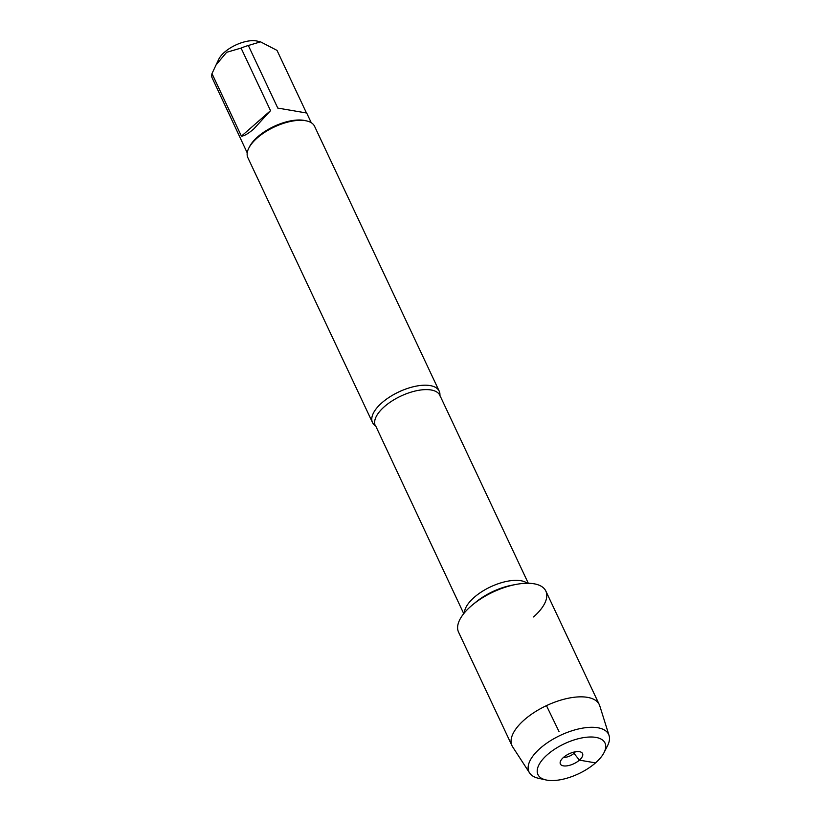 <?xml version="1.0" encoding="UTF-8"?>
<svg xmlns="http://www.w3.org/2000/svg" width="821" height="821" viewBox="0 0 821 821"><rect width="100%" height="100%" fill="white"/><g stroke="black" fill="none" stroke-linecap="round" stroke-linejoin="round"><path stroke-width="1.23" d="M439.851 395.917L439.892 395.383A35.672 15.979 154.8 0 0 400.802 396.122A35.672 15.979 154.8 0 0 375.33 425.771A36.863 16.502 -25.2 0 1 372.508 422.558A36.863 16.502 -25.2 0 1 381.929 402.772A36.863 16.502 -25.2 0 1 415.683 386.229A36.863 16.502 -25.2 0 1 439.214 391.165A36.863 16.502 -25.2 0 1 439.912 395.424M533.527 616.961A48.234 21.603 154.8 0 0 515.957 584.439A48.234 21.603 154.8 0 0 472.506 604.882L475.605 602.327A40.424 18.103 154.8 0 1 512.006 585.188L515.957 584.439M439.214 391.165L314.566 126.28A36.863 16.502 154.8 0 0 306.572 120.913A36.863 16.502 154.8 0 0 248.825 148.088A36.863 16.502 154.8 0 0 247.86 157.673L372.508 422.558M247.224 152.87L211.931 77.41A35.385 15.845 -25.2 0 1 211.982 73.592L218.899 58.968A24.312 10.889 -25.2 0 1 224.472 52.246A24.312 10.889 -25.2 0 1 256.983 41.05L260.565 41.85L277.026 50.399L306.469 112.98L277.775 108.074L306.469 112.98M215.523 65.577L226.617 52.318L241.076 48.08A35.385 15.845 -25.2 0 1 248.332 45.494L260.565 41.85M248.332 45.494L277.775 108.074M241.425 136.163C244.34 135.968 248.496 133.515 253.894 128.825L270.53 110.661L241.425 136.163L211.982 73.592M270.53 110.661L241.076 48.08M306.572 120.913L304.991 120.564A35.385 15.845 154.8 0 0 257.681 136.861A35.385 15.845 154.8 0 0 249.563 146.651L248.825 148.088M609.069 735.534L599.782 705.886A48.234 21.603 154.8 0 0 599.299 704.644L545.852 591.069A48.234 21.603 154.8 0 0 515.065 584.614A48.234 21.603 154.8 0 0 470.885 606.267A48.234 21.603 154.8 0 0 458.559 632.149L512.006 745.725A48.234 21.603 154.8 0 0 512.653 746.884L529.576 772.941A44.016 19.704 -25.2 0 1 540.239 748.27A44.016 19.704 -25.2 0 1 581.73 728.289A44.016 19.704 -25.2 0 1 609.069 735.534A44.016 19.704 -25.2 0 1 607.478 745.858L604.02 752.641A37.048 16.594 154.8 0 0 589.499 737.022A37.048 16.594 154.8 0 0 547.402 754.663A37.048 16.594 154.8 0 0 545.975 779.95A37.048 16.594 154.8 0 0 604.02 752.641M599.299 704.644A48.234 21.603 154.8 0 0 568.512 698.189A48.234 21.603 154.8 0 0 524.332 719.832A48.234 21.603 154.8 0 0 512.006 745.725M545.975 779.95L538.545 778.298A44.016 19.704 -25.2 0 1 529.576 772.941M575.285 751.81A7.912 3.541 -25.2 0 1 573.725 753.555A7.912 3.541 -25.2 0 1 563.647 757.29M563.504 757.414A12.253 5.49 154.8 0 0 560.168 762.34A12.253 5.49 154.8 0 0 566.644 765.89A12.253 5.49 154.8 0 0 579.421 760.133A12.253 5.49 154.8 0 0 581.401 752.344A12.253 5.49 154.8 0 0 563.504 757.414M546.458 705.639L559.111 731.757M573.13 752.303L579.421 760.133L595.512 762.883M464.378 612.866A35.672 15.979 -25.2 0 1 490.558 586.861A35.672 15.979 -25.2 0 1 527.287 583.259M463.742 613.646L375.761 426.078M439.892 395.383L528.303 583.269M311.272 122.729L306.756 113.144"/></g></svg>
